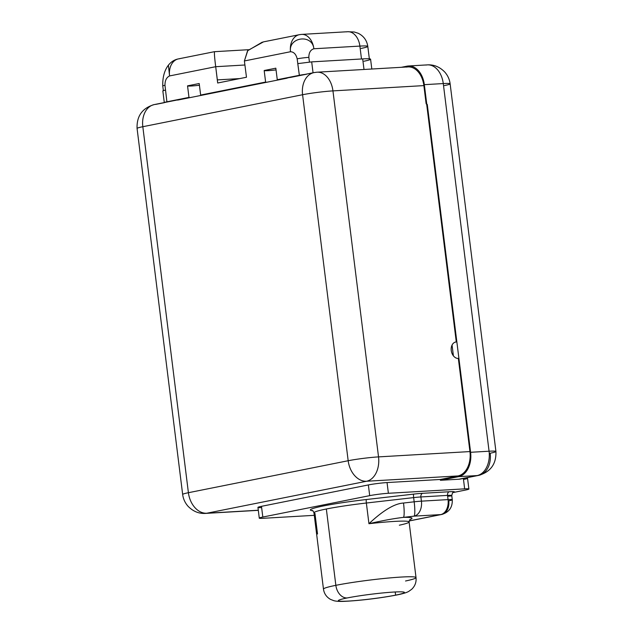 <?xml version="1.0" encoding="UTF-8"?>
<svg xmlns="http://www.w3.org/2000/svg" width="633" height="633" viewBox="0 0 633 633"><rect width="100%" height="100%" fill="white"/><g stroke="black" fill="none" stroke-linecap="round" stroke-linejoin="round"><path stroke-width="0.95" d="M258.311 510.333L205.401 513.41A21.649 14.836 -93.3 0 0 206.817 513.228A21.649 14.836 86.7 0 1 205.401 513.41C198.857 513.79 193.041 511.385 187.969 506.186C184.986 502.744 183.214 498.836 182.66 494.468A21.649 1.511 -7.1 0 1 188.405 492.711L348.174 460.729L302.582 94.728A21.649 1.511 -7.1 0 1 332.95 90.891A21.649 14.836 -93.3 0 0 317.07 72.202A21.649 14.836 -93.3 0 0 315.653 72.384A21.649 15.69 78.7 0 0 314.071 72.589A21.649 15.69 78.7 0 0 302.582 94.728L142.821 126.711L188.405 492.711A21.649 1.511 172.9 0 0 182.66 494.468L137.076 128.467C136.609 116.005 142.354 108.037 154.31 104.564A21.649 15.69 78.7 0 0 142.821 126.711A21.649 1.511 172.9 0 0 137.076 128.467A21.649 1.511 -7.1 0 1 142.821 126.711A21.649 15.69 -101.3 0 1 154.31 104.564A21.649 15.69 78.7 0 1 155.892 104.358L164.343 102.673M401.33 67.304L407.035 66.164L401.33 67.304M443.274 83.564L424.332 84.664A21.649 14.836 -93.3 0 0 408.443 65.982A21.649 14.836 -93.3 0 0 407.035 66.164A21.649 14.836 -93.3 0 1 424.332 84.664L426.792 104.453L427.275 104.421L470.604 452.286L489.072 451.218L443.274 83.564L424.332 84.664L426.792 104.453L426.128 103.741L427.275 104.421L470.604 452.286A21.649 14.836 86.7 0 1 458.648 476.649L440.426 480.297L440.323 479.474L457.983 475.937A21.649 14.836 -93.3 0 0 469.939 451.574L458.339 358.428A8.324 6.037 -101.3 0 1 451.258 350.54A8.324 6.037 -101.3 0 1 456.282 341.939L426.689 104.342L456.282 341.939A8.324 6.037 78.7 0 0 455.681 342.018A8.324 6.037 78.7 0 0 451.321 350.951A8.324 6.037 78.7 0 0 458.339 358.428L469.939 451.574A21.649 14.836 86.7 0 1 457.983 475.937L366.578 481.246L206.817 513.228L258.296 510.238L206.817 513.228A21.649 15.69 -101.3 0 1 188.405 492.711A21.649 15.69 78.7 0 0 206.817 513.228L366.578 481.246A21.649 14.836 -93.3 0 0 378.534 456.891L469.939 451.574L378.534 456.891A21.649 14.836 86.7 0 1 366.578 481.246A21.649 15.69 -101.3 0 1 348.174 460.729A21.649 15.69 78.7 0 0 366.578 481.246L457.983 475.937L440.323 479.474L387.048 482.568L388.385 493.281L464.654 488.85L463.364 478.437L464.654 488.85L388.385 493.281A13.325 0.926 172.9 0 0 369.696 495.647L368.366 484.933A13.325 0.926 -7.1 0 1 387.048 482.568L440.323 479.474L440.426 480.297L458.885 479.221L440.426 480.297L458.648 476.649A21.649 14.836 -93.3 0 0 470.604 452.286L489.072 451.218A21.649 14.836 86.7 0 1 477.108 475.573L458.648 476.649L477.108 475.573A21.649 14.836 -93.3 0 0 489.072 451.218A21.649 1.511 -7.1 0 1 495.924 451.464A21.649 1.511 172.9 0 0 489.072 451.218L443.274 83.564A21.649 1.511 -7.1 0 1 450.134 83.817A21.649 1.511 172.9 0 0 443.274 83.564A21.649 14.836 -93.3 0 0 427.394 64.883A21.649 14.836 86.7 0 1 443.274 83.564M453.402 355.841L452.057 345.056L453.402 355.841M455.087 342.184L456.282 341.939L455.087 342.184M462.003 478.603A21.649 15.69 -101.3 0 1 458.885 479.221L477.108 475.573A21.649 15.69 78.7 0 0 478.69 475.375A21.649 15.69 -101.3 0 1 477.108 475.573L458.885 479.221A21.649 15.69 -101.3 0 0 460.468 479.023L478.69 475.375A21.649 15.69 78.7 0 0 490.179 453.228A21.649 1.511 172.9 0 0 495.924 451.464C496.391 463.926 490.646 471.894 478.69 475.375M408.443 65.982L427.394 64.883A21.649 14.836 -93.3 0 0 425.977 65.064M444.39 85.582A21.649 1.511 172.9 0 0 450.134 83.817L495.924 451.464M306.744 74.164L290.341 77.448A21.649 15.69 78.7 0 0 286.781 78.239L177.644 100.085A21.649 15.69 -101.3 0 1 181.204 99.294L181.742 99.262L181.204 99.294A21.649 15.69 78.7 0 0 179.622 99.5A21.649 15.69 78.7 0 0 177.644 100.085L286.781 78.239A21.649 15.69 -101.3 0 1 288.759 77.653L314.071 72.589A21.649 15.69 -101.3 0 0 302.582 94.728L142.821 126.711L188.405 492.711L348.174 460.729A21.649 1.511 -7.1 0 1 378.534 456.891A21.649 1.511 172.9 0 0 348.174 460.729L302.582 94.728A21.649 1.511 172.9 0 1 332.95 90.891L378.534 456.891L332.95 90.891A21.649 14.836 86.7 0 0 317.07 72.202L314.071 72.589M164.319 102.562A9.835 0.688 -7.1 0 1 166.906 101.81L188.982 97.395A12.454 0.87 172.9 0 0 190.035 97.601A12.454 0.87 172.9 0 1 188.982 97.395L187.542 85.851L199.205 83.516L200.645 95.061L265.615 82.053A12.454 0.87 172.9 0 0 266.667 82.266A12.454 0.87 172.9 0 1 265.615 82.053L264.175 70.516L275.83 68.182L277.278 79.718L299.354 75.303A9.835 0.688 -7.1 0 1 305.177 74.37A9.835 0.688 172.9 0 0 299.354 75.303L297.17 58.837C296.054 54.264 293.831 51.89 290.515 51.724L244.393 60.958L246.474 77.242L217.681 83.002L215.703 66.702L169.573 75.936C166.463 77.424 164.928 80.541 164.976 85.305L166.906 101.81A9.835 0.688 172.9 0 0 164.319 102.562M199.419 85.241A12.454 0.87 -7.1 0 1 187.542 85.859L199.205 83.516L200.645 95.061A12.454 0.87 172.9 0 1 205.503 94.507A12.454 0.87 172.9 0 0 200.645 95.061L265.615 82.053L264.175 70.516L275.83 68.182L277.278 79.718L299.354 75.303L297.771 63.64M282.136 79.165A12.454 0.87 172.9 0 0 277.278 79.718A12.454 0.87 172.9 0 1 282.136 79.165M317.521 533.999L314.941 513.316A46.636 3.252 -7.1 0 1 313.968 512.793A46.636 3.252 -7.1 0 1 326.343 508.995A46.636 3.252 -7.1 0 1 366.365 503.021A3.244 0.459 83.5 0 1 366.396 499.524A49.88 3.482 172.9 0 0 311.389 510.538A3.244 3.181 102.1 0 1 312.386 510.554A3.244 3.181 -77.9 0 0 311.389 510.538L312.892 510.855L311.389 510.538A49.88 3.482 -7.1 0 1 366.396 499.524L413.673 494.112A16.569 1.155 -7.1 0 1 422.694 493.297L449.327 491.746A16.569 1.155 -7.1 0 1 453.798 492.403L465.342 490.092A13.325 0.926 172.9 0 0 468.879 489.008L467.542 478.287A13.325 0.926 -7.1 0 0 465.295 478.057A13.325 0.926 -7.1 0 1 464.005 479.371M314.284 515.333L263.502 518.285L314.284 515.333M261.635 507.595A13.325 0.926 -7.1 0 1 261.476 506.329L368.366 484.933A13.325 0.926 -7.1 0 1 387.048 482.568L388.385 493.281A13.325 0.926 172.9 0 0 369.696 495.647L262.814 517.042A13.325 0.926 172.9 0 0 263.502 518.285A13.325 0.926 172.9 0 1 259.277 518.126A13.325 0.926 172.9 0 1 262.814 517.042L369.696 495.647L368.366 484.933L261.476 506.329L262.814 517.042L261.476 506.329A13.325 0.926 -7.1 0 0 257.947 507.413L259.277 518.126M312.473 510.578L312.354 510.546C312.678 510.309 313.216 511.06 313.968 512.793A46.636 3.252 -7.1 0 1 326.343 508.995A46.636 3.252 -7.1 0 1 366.365 503.021L368.944 523.713C383.084 510.427 394.612 503.536 403.522 503.029L414.172 501.811L413.65 497.609A13.325 0.926 -7.1 0 1 420.898 496.952L447.531 495.402L420.898 496.952A3.244 2.223 -93.3 0 1 422.694 493.297A16.569 1.155 172.9 0 0 413.673 494.112A3.244 0.459 -96.5 0 0 413.65 497.609A3.244 0.459 83.5 0 1 413.673 494.112L366.396 499.524A3.244 0.459 -96.5 0 0 366.365 503.021L413.65 497.609A13.325 0.926 -7.1 0 1 420.898 496.952A3.244 2.223 86.7 0 1 422.694 493.297L449.327 491.746A3.244 2.223 -93.3 0 0 447.531 495.402A3.244 2.223 86.7 0 1 449.327 491.746A16.569 1.155 172.9 0 1 453.798 492.403A3.244 3.078 -109.1 0 0 453.236 492.514A3.244 3.078 -109.1 0 1 453.798 492.403L465.342 490.092A13.325 0.926 172.9 0 0 464.654 488.85A13.325 0.926 172.9 0 1 468.879 489.008M453.291 492.506L453.268 492.498C452.856 492.11 452.35 493.131 451.756 495.56A13.325 0.926 -7.1 0 0 447.531 495.402L448.053 499.603A13.325 0.926 -7.1 0 1 452.279 499.761C452.563 507.429 449.026 512.334 441.668 514.471A13.325 9.653 -101.3 0 1 440.703 514.597L409.14 520.912L440.703 514.597A13.325 9.131 -93.3 0 0 448.053 499.603A13.325 9.131 86.7 0 1 440.703 514.597A13.325 9.653 78.7 0 0 441.668 514.471A13.325 9.653 78.7 0 0 448.742 500.845A13.325 0.926 172.9 0 0 452.279 499.761A13.325 0.926 172.9 0 0 448.053 499.603L421.42 501.154A13.325 9.131 86.7 0 1 414.061 516.148A13.325 9.131 -93.3 0 0 421.42 501.154A13.325 0.926 172.9 0 0 414.172 501.811A13.325 0.926 -7.1 0 1 421.42 501.154L420.898 496.952L421.42 501.154L448.053 499.603L447.531 495.402A13.325 0.926 -7.1 0 1 451.756 495.56A13.325 0.926 -7.1 0 1 451.131 495.924L448.164 496.232M326.343 508.995L335.854 585.327A46.636 3.252 172.9 0 0 323.471 589.125A46.636 3.252 -7.1 0 1 335.854 585.327L326.343 508.995M405.539 580.999A46.636 3.252 172.9 0 0 416.023 577.597L409.092 521.956A46.636 3.252 -7.1 0 0 368.944 523.713C382.15 520.658 393.639 518.546 403.411 517.367A49.96 3.482 -7.1 0 1 409.844 519.566A49.96 3.482 172.9 0 0 403.411 517.367A13.325 1.875 -96.5 0 0 403.522 503.029C394.612 503.536 383.084 510.427 368.944 523.713C382.15 520.658 393.639 518.546 403.411 517.367L414.061 516.148L403.411 517.367A13.325 1.875 -96.5 0 0 403.522 503.029L414.172 501.811A13.325 1.875 83.5 0 1 414.061 516.148L440.703 514.597L414.061 516.148A13.325 1.875 -96.5 0 0 414.172 501.811L413.65 497.609L366.365 503.021L368.944 523.713A46.636 3.252 -7.1 0 1 409.092 521.956A46.636 3.252 -7.1 0 1 399.344 525.2M416.023 577.597A46.636 3.252 172.9 0 0 386.486 578.23A46.636 3.252 172.9 0 0 335.854 585.327A46.636 3.252 -7.1 0 1 386.486 578.23A46.636 3.252 -7.1 0 1 416.023 577.597C416.49 582.115 415.066 586 411.751 589.244L408.783 591.372C406.742 592.607 402.675 593.825 396.575 595.02A13.325 9.653 -101.3 0 1 395.609 595.139A33.312 2.326 172.9 0 0 393.892 592.045A33.312 2.326 172.9 0 0 347.177 597.956A13.325 9.653 -101.3 0 1 335.854 585.327A13.325 9.653 78.7 0 0 347.177 597.956A33.312 2.326 172.9 0 0 348.894 601.049A33.312 2.326 172.9 0 0 395.609 595.139A13.325 9.653 78.7 0 0 396.575 595.02C383.369 597.552 364.03 600.306 345.183 601.31C340.253 601.572 336.487 601.374 333.876 600.701L330.473 599.364C326.47 597.038 324.136 593.619 323.471 589.125L313.968 512.793M347.177 597.956A33.312 2.326 172.9 0 0 338.339 600.67A33.312 2.326 172.9 0 0 359.441 600.211A33.312 2.326 172.9 0 0 395.609 595.139L395.214 591.974L395.609 595.139A33.312 2.326 172.9 0 0 404.447 592.433A33.312 2.326 172.9 0 0 383.345 592.884A33.312 2.326 172.9 0 0 347.177 597.956M317.07 72.202L407.984 66.916A21.649 14.836 86.7 0 1 423.873 85.605L332.95 90.891L423.873 85.605L426.128 103.741L423.873 85.605A21.649 14.836 86.7 0 0 406.576 67.098M164.295 102.609L162.839 90.93A9.835 0.688 -7.1 0 1 165.324 90.155L165.34 90.297A9.835 0.688 -7.1 0 1 165.466 90.274A9.835 0.688 172.9 0 0 165.34 90.297L165.324 90.155M163.361 90.78L162.76 85.977A8.324 0.578 -7.1 0 1 164.968 85.305L166.906 101.81L188.982 97.395L187.542 85.851M263.502 41.865L247.82 50.49L244.393 60.958L246.474 77.242L217.681 83.002L217.341 79.885L239.733 78.587L217.341 79.885L215.703 66.702C214.619 58.212 214.223 53.235 214.5 51.764C214.223 53.235 214.619 58.212 215.703 66.702L169.573 75.936A16.656 12.074 -101.3 0 1 178.411 58.901A16.656 12.074 78.7 0 0 169.573 75.936C166.463 77.424 164.928 80.541 164.976 85.305A8.324 0.578 -7.1 0 0 162.76 85.977C162.515 77.384 164.398 70.453 168.394 65.175C171.171 61.741 174.51 59.652 178.411 58.901L214.421 51.692L248.492 49.706M361.166 48.417A24.98 1.741 172.9 0 0 367.797 46.383C366.847 40.33 363.627 35.954 358.151 33.248L354.243 31.998L347.659 31.721L301.656 34.396A16.656 11.418 -93.3 0 0 300.572 34.53A16.656 12.074 78.7 0 0 299.354 34.688A16.656 12.074 78.7 0 0 290.515 51.724C288.165 37.078 312.338 33.628 313.873 48.765A16.656 11.418 -93.3 0 0 301.656 34.396A16.656 11.418 86.7 0 1 313.873 48.765L359.884 46.09A16.656 11.418 -93.3 0 0 347.659 31.721A16.656 11.418 86.7 0 1 359.884 46.09L361.483 58.98L359.884 46.09A24.98 1.741 -7.1 0 1 367.797 46.383A24.98 1.741 172.9 0 0 359.884 46.09L313.873 48.765C312.338 33.628 288.165 37.078 290.515 51.724C293.831 51.89 296.054 54.264 297.17 58.837A8.324 0.578 -7.1 0 1 308.849 57.366L309.434 62.042L308.849 57.366C308.849 52.681 310.518 49.817 313.873 48.765C310.518 49.817 308.849 52.681 308.849 57.366A8.324 0.578 -7.1 0 0 297.17 58.837M363.967 61.227A24.916 1.741 172.9 0 0 362.685 58.909L311.689 61.876L297.945 63.609L311.689 61.876L313.05 72.787L311.689 61.876L362.685 58.909A24.916 1.741 -7.1 0 1 370.582 59.201L371.808 69.021M347.659 31.721A16.656 11.418 -93.3 0 0 346.575 31.864M263.336 41.897L299.354 34.688A16.656 12.074 -101.3 0 0 290.515 51.724L244.393 60.958L247.574 50.79L262.339 42.11M364.007 69.472L362.685 58.909L364.007 69.472M239.685 78.595L217.293 79.9L239.685 78.595M244.892 65.001L215.703 66.702L244.892 65.001M169.565 75.881L168.394 65.175L169.565 75.881M179.622 58.742A16.656 12.074 78.7 0 0 178.411 58.901M276.051 69.907A12.454 0.87 -7.1 0 1 264.175 70.516M427.394 64.883C433.937 64.495 439.753 66.9 444.825 72.107C447.808 75.541 449.58 79.449 450.134 83.817M154.31 104.564L179.622 99.5M451.756 495.56L452.279 499.761M409.092 521.956L410.144 519.297M441.668 514.471L409.124 520.983M369.419 59.431L367.797 46.383M299.354 34.688L301.656 34.396"/></g></svg>
